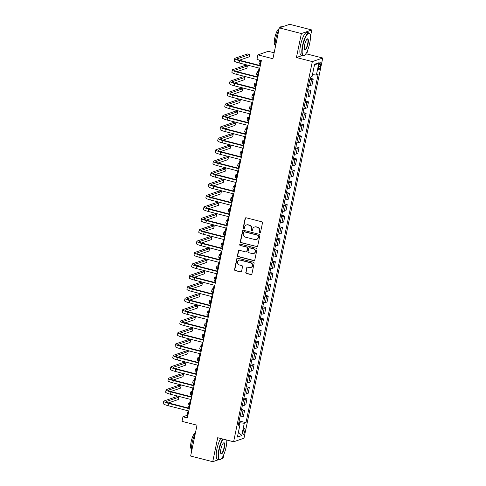 <?xml version="1.0" encoding="UTF-8"?>
<svg xmlns="http://www.w3.org/2000/svg" width="486" height="486" viewBox="0 0 486 486"><rect width="100%" height="100%" fill="white"/><g stroke="black" fill="none" stroke-linecap="round" stroke-linejoin="round"><path stroke-width="0.73" d="M259.767 232.916A0.65 0.62 -109 0 0 260.502 232.442L262.476 222.91A0.929 0.881 -109 0 0 261.796 221.792L246.183 217.789A0.929 0.881 -109 0 0 245.126 218.463L243.152 227.995A0.65 0.62 -109 0 0 243.972 228.766A0.65 0.62 -109 0 0 244.367 228.305L244.622 227.071A2.971 2.825 -109 0 1 247.994 224.915L249.294 225.249A2.971 2.825 -109 0 1 251.475 228.827L251.219 230.06A0.65 0.62 -109 0 0 252.04 230.832A0.65 0.62 -109 0 0 252.434 230.37L252.69 229.137A2.971 2.825 -109 0 1 256.061 226.98L257.361 227.314A2.971 2.825 -109 0 1 259.542 230.899L259.287 232.132A0.65 0.62 -109 0 0 259.767 232.916M254.5 227.041L254.779 226.944A2.971 2.825 -109 0 1 256.341 226.883L257.641 227.217A2.971 2.825 -109 0 1 259.828 230.801L259.567 232.035A0.65 0.62 -109 0 0 260.241 232.83M245.837 217.771A0.929 0.881 -109 0 0 245.406 218.366L243.437 227.898A0.65 0.62 -109 0 0 244.106 228.699M246.432 224.975L246.712 224.878A2.971 2.825 -109 0 1 248.273 224.818L249.573 225.152A2.971 2.825 -109 0 1 251.76 228.73L251.505 229.963A0.65 0.62 -109 0 0 252.173 230.765M244.816 431.143A3.031 0.808 104.4 0 0 244.671 428.518A3.031 0.808 104.4 0 0 243.018 431.756A3.031 0.808 104.4 0 0 243.164 434.381A3.031 0.808 104.4 0 0 244.816 431.143M245.801 272.342A0.929 0.881 -109 0 0 246.481 273.46L250.861 274.584A0.929 0.881 -109 0 0 251.918 273.91L254.105 263.321A0.929 0.881 -109 0 0 253.425 262.203L237.812 258.2A0.929 0.881 -109 0 0 236.761 258.874L234.568 269.463A0.929 0.881 -109 0 0 235.248 270.581L240.54 271.935A0.929 0.881 -109 0 0 241.591 271.261L242.532 266.729A0.929 0.881 -109 0 0 241.852 265.611L239.227 264.937A2.485 2.357 -109 0 1 238.912 260.192A2.485 2.357 -109 0 1 240.218 260.138L250.497 262.774A2.485 2.357 -109 0 1 250.812 267.525A2.485 2.357 -109 0 1 249.506 267.573L247.793 267.136A0.929 0.881 -109 0 0 246.736 267.81L246.08 272.245A0.929 0.881 -109 0 0 246.76 273.363L251.141 274.487A0.929 0.881 -109 0 0 251.487 274.505M310.42 36.602L311.799 29.962L301.399 33.54L279.304 27.878L272.919 58.721L257.896 54.869L256.948 59.438L261.365 60.574L187.365 417.905L182.949 416.775L182.001 421.344L197.024 425.195L190.64 456.038L212.734 461.7L218.828 459.604M301.399 33.54L296.43 57.53L312.34 61.601L233.608 441.786L217.698 437.71L212.734 461.7M256.638 246.681A0.929 0.881 -109 0 0 257.695 246.007L259.882 235.424A0.929 0.881 -109 0 0 259.202 234.301L243.589 230.303A0.929 0.881 -109 0 0 242.538 230.978L240.345 241.56A0.929 0.881 -109 0 0 241.026 242.684L256.924 246.584A0.929 0.881 -109 0 0 257.264 246.602M256.997 249.373L254.804 259.955A0.929 0.881 -109 0 1 253.753 260.63L238.134 256.632A0.929 0.881 -109 0 1 237.454 255.515L238.395 250.983A0.929 0.881 -109 0 1 239.446 250.308L245.776 251.93A0.929 0.881 -109 0 0 246.833 251.256L247.453 248.249A0.929 0.881 -109 0 0 246.773 247.131L240.181 245.442A0.65 0.62 -109 0 1 240.096 244.197A0.65 0.62 -109 0 1 240.442 244.185L256.316 248.255A0.929 0.881 -109 0 1 256.997 249.373M221.422 458.711L223.129 458.122L223.912 454.337M279.304 27.878L289.705 24.3L311.799 29.962M318.962 65.185L318.543 67.196A2.934 0.784 104.4 0 0 318.682 69.735A2.934 0.784 104.4 0 0 320.286 66.594L320.699 64.583A2.934 0.784 104.4 0 0 320.56 62.044A2.934 0.784 104.4 0 0 318.962 65.185M312.34 61.601L322.74 58.028L244.008 438.208L233.608 441.786M314.381 65.373L318.944 62.724L314.618 64.213L312.061 76.551L310.36 77.14L238.255 425.335L239.956 424.752L238.535 423.986M318.944 62.724L316.392 75.063L312.462 74.625M239.167 420.931L245.983 422.674L318.093 74.48L316.392 75.063M245.983 422.674L244.282 423.263L241.73 435.596L237.399 437.084L239.956 424.752M274.147 52.792L268.29 51.297L257.896 54.869M305.33 54.468L306.83 53.952L307.565 50.392M306.83 53.952L322.74 58.028M226.768 440.547L226.871 440.061M188.1 410.798L187.165 415.323L182.949 416.775M260.666 60.392L259.627 65.403M259.074 68.089L257.264 76.824M256.705 79.51L254.895 88.245M254.342 90.931L252.532 99.673M251.973 102.358L250.169 111.094M249.61 113.779L247.799 122.521M247.246 125.206L245.436 133.942M244.877 136.627L243.067 145.369M242.514 148.054L240.704 156.79M240.145 159.475L238.334 168.217M237.782 170.902L235.971 179.638M235.418 182.323L233.608 191.065M233.049 193.75L231.239 202.486M230.686 205.171L228.876 213.907M228.317 216.592L226.506 225.334M225.954 228.019L224.143 236.755M223.584 239.44L221.78 248.182M221.221 250.867L219.411 259.603M218.858 262.288L217.048 271.03M216.489 273.715L214.678 282.451M214.126 285.136L212.315 293.878M211.756 296.563L209.946 305.299M209.393 307.984L207.583 316.726M207.024 319.411L205.22 328.147M204.661 330.832L202.85 339.568M202.298 342.253L200.487 350.995M199.928 353.68L198.118 362.416M197.565 365.101L195.755 373.843M195.196 376.529L193.385 385.264M192.833 387.95L191.022 396.691M190.463 399.377L188.659 408.112M239.282 424.387L239.622 422.741L238.833 422.541M187.863 415.506L187.165 415.323M310.141 78.216L313.245 79.011L311.544 79.595A3.785 0.632 -168.3 0 1 309.849 79.619M308.616 85.56A3.785 0.632 -168.3 0 0 310.311 85.536L312.012 84.953L313.245 79.011M307.772 89.643L310.876 90.439L309.175 91.022A3.785 0.632 -168.3 0 1 307.48 91.04M306.253 96.981A3.785 0.632 -168.3 0 0 307.948 96.963L309.649 96.374L310.876 90.439M305.408 101.064L308.513 101.86L306.812 102.443A3.785 0.632 -168.3 0 1 305.117 102.467M303.89 108.408A3.785 0.632 -168.3 0 0 305.579 108.384L307.28 107.801L308.513 101.86M303.039 112.485L306.144 113.281L304.449 113.87A3.785 0.632 -168.3 0 1 302.754 113.888M301.52 119.829A3.785 0.632 -168.3 0 0 303.215 119.811L304.916 119.222L306.144 113.281M300.676 123.912L303.78 124.708L302.079 125.291A3.785 0.632 -168.3 0 1 300.384 125.315M299.157 131.256A3.785 0.632 -168.3 0 0 300.852 131.232L302.553 130.649L303.78 124.708M298.313 135.333L301.417 136.129L299.716 136.718A3.785 0.632 -168.3 0 1 298.021 136.736M296.788 142.677A3.785 0.632 -168.3 0 0 298.483 142.653L300.184 142.07L301.417 136.129M295.944 146.76L299.048 147.556L297.347 148.139A3.785 0.632 -168.3 0 1 295.652 148.163M294.425 154.105A3.785 0.632 -168.3 0 0 296.12 154.08L297.821 153.497L299.048 147.556M293.58 158.181L296.685 158.977L294.984 159.566A3.785 0.632 -168.3 0 1 293.289 159.584M292.056 165.526A3.785 0.632 -168.3 0 0 293.751 165.501L295.452 164.918L296.685 158.977M291.211 169.608L294.316 170.404L292.615 170.987A3.785 0.632 -168.3 0 1 290.92 171.011M289.692 176.953A3.785 0.632 -168.3 0 0 291.387 176.928L293.088 176.345L294.316 170.404M288.848 181.029L291.952 181.825L290.251 182.408A3.785 0.632 -168.3 0 1 288.556 182.432M287.329 188.374A3.785 0.632 -168.3 0 0 289.024 188.349L290.719 187.766L291.952 181.825M286.479 192.456L289.583 193.252L287.888 193.835A3.785 0.632 -168.3 0 1 286.193 193.859M284.96 199.795A3.785 0.632 -168.3 0 0 286.655 199.776L288.356 199.187L289.583 193.252M284.116 203.877L287.22 204.673L285.519 205.256A3.785 0.632 -168.3 0 1 283.824 205.28M282.597 211.222A3.785 0.632 -168.3 0 0 284.292 211.197L285.993 210.614L287.22 204.673M281.752 215.304L284.857 216.1L283.156 216.683A3.785 0.632 -168.3 0 1 281.461 216.701M280.228 222.643A3.785 0.632 -168.3 0 0 281.923 222.624L283.624 222.035L284.857 216.1M279.383 226.725L282.488 227.521L280.786 228.104A3.785 0.632 -168.3 0 1 279.092 228.128M277.864 234.07A3.785 0.632 -168.3 0 0 279.559 234.045L281.26 233.462L282.488 227.521M277.02 238.146L280.124 238.942L278.423 239.531A3.785 0.632 -168.3 0 1 276.728 239.549M275.495 245.491A3.785 0.632 -168.3 0 0 277.19 245.473L278.891 244.883L280.124 238.942M274.651 249.573L277.755 250.369L276.054 250.952A3.785 0.632 -168.3 0 1 274.365 250.976M273.132 256.918A3.785 0.632 -168.3 0 0 274.827 256.894L276.528 256.31L277.755 250.369M272.288 260.994L275.392 261.79L273.691 262.379A3.785 0.632 -168.3 0 1 271.996 262.397M270.769 268.339A3.785 0.632 -168.3 0 0 272.464 268.315L274.159 267.731L275.392 261.79M269.918 272.421L273.029 273.217L271.328 273.8A3.785 0.632 -168.3 0 1 269.633 273.825M268.4 279.766A3.785 0.632 -168.3 0 0 270.095 279.742L271.796 279.158L273.029 273.217M267.555 283.842L270.659 284.638L268.958 285.227A3.785 0.632 -168.3 0 1 267.264 285.246M266.036 291.187A3.785 0.632 -168.3 0 0 267.731 291.163L269.432 290.579L270.659 284.638M265.192 295.269L268.296 296.065L266.595 296.648A3.785 0.632 -168.3 0 1 264.9 296.673M263.667 302.614A3.785 0.632 -168.3 0 0 265.362 302.59L267.063 302.006L268.296 296.065M262.823 306.69L265.927 307.486L264.226 308.069A3.785 0.632 -168.3 0 1 262.531 308.094M261.304 314.035A3.785 0.632 -168.3 0 0 262.999 314.011L264.7 313.427L265.927 307.486M260.46 318.117L263.564 318.913L261.863 319.496A3.785 0.632 -168.3 0 1 260.168 319.521M258.935 325.456A3.785 0.632 -168.3 0 0 260.63 325.438L262.331 324.848L263.564 318.913M258.09 329.538L261.195 330.334L259.5 330.917A3.785 0.632 -168.3 0 1 257.805 330.942M256.572 336.883A3.785 0.632 -168.3 0 0 258.266 336.859L259.967 336.276L261.195 330.334M255.727 340.965L258.831 341.761L257.13 342.344A3.785 0.632 -168.3 0 1 255.436 342.363M254.208 348.304A3.785 0.632 -168.3 0 0 255.903 348.286L257.598 347.697L258.831 341.761M253.364 352.386L256.468 353.182L254.767 353.765A3.785 0.632 -168.3 0 1 253.072 353.79M251.839 359.731A3.785 0.632 -168.3 0 0 253.534 359.707L255.235 359.124L256.468 353.182M250.995 363.807L254.099 364.603L252.398 365.193A3.785 0.632 -168.3 0 1 250.703 365.211M249.476 371.152A3.785 0.632 -168.3 0 0 251.171 371.134L252.872 370.545L254.099 364.603M248.632 375.235L251.736 376.03L250.035 376.614A3.785 0.632 -168.3 0 1 248.34 376.638M247.107 382.579A3.785 0.632 -168.3 0 0 248.802 382.555L250.503 381.972L251.736 376.03M246.262 386.656L249.367 387.451L247.666 388.041A3.785 0.632 -168.3 0 1 245.971 388.059M244.744 394A3.785 0.632 -168.3 0 0 246.438 393.976L248.139 393.393L249.367 387.451M243.899 398.083L247.003 398.878L245.302 399.462A3.785 0.632 -168.3 0 1 243.608 399.486M242.38 405.427A3.785 0.632 -168.3 0 0 244.069 405.403L245.77 404.82L247.003 398.878M241.53 409.504L244.634 410.299L242.939 410.889A3.785 0.632 -168.3 0 1 241.244 410.907M240.011 416.848A3.785 0.632 -168.3 0 0 241.706 416.824L243.407 416.241L244.634 410.299M239.622 422.741L244.282 423.263M241.73 435.596L238.438 432.078M296.43 57.53L302.128 55.568M243.243 230.285A0.929 0.881 -109 0 0 242.818 230.88L240.625 241.463A0.929 0.881 -109 0 0 241.305 242.587L256.924 246.584M258.467 236.099A0.65 0.62 -109 0 0 257.987 235.315L244.282 231.804A0.65 0.62 -109 0 0 243.547 232.278L243.279 233.578A2.971 2.825 -109 0 0 245.46 237.156L254.828 239.562A2.971 2.825 -109 0 0 258.2 237.399L258.746 236.002A0.65 0.62 -109 0 0 258.273 235.218L257.987 235.315M243.942 231.816L244.221 231.719A0.65 0.62 -109 0 1 244.561 231.707L258.273 235.218M256.389 239.501L256.669 239.404A2.971 2.825 -109 0 0 258.479 237.302L258.2 237.399M258.746 236.002L258.479 237.302M239.106 250.29A0.929 0.881 -109 0 0 238.675 250.885L237.733 255.417A0.929 0.881 -109 0 0 238.419 256.535L254.032 260.539A0.929 0.881 -109 0 0 254.372 260.551M246.268 251.912L246.548 251.815A0.929 0.881 -109 0 0 247.113 251.159L247.739 248.152A0.929 0.881 -109 0 0 247.052 247.034L240.181 245.442M240.248 244.166A0.65 0.62 -109 0 0 240.461 245.345M252.349 253.613A2.485 2.357 -109 0 0 255.217 251.122A2.485 2.357 -109 0 0 253.346 248.814L249.725 247.884A0.929 0.881 -109 0 0 248.668 248.559L248.048 251.566A0.929 0.881 -109 0 0 248.729 252.684L252.349 253.613M253.656 253.564L253.935 253.467A2.485 2.357 -109 0 0 253.625 248.717L253.346 248.814M249.233 247.903L249.512 247.805A0.929 0.881 -109 0 1 250.004 247.787L253.625 248.717M247.447 267.118A0.929 0.881 -109 0 0 247.022 267.713L246.08 272.245M250.812 267.525L251.092 267.428A2.485 2.357 -109 0 0 250.782 262.677L250.497 262.774M238.912 260.192L239.197 260.095A2.485 2.357 -109 0 1 240.497 260.046L250.782 262.677M237.466 258.181A0.929 0.881 -109 0 0 237.04 258.777L234.847 269.365A0.929 0.881 -109 0 0 235.528 270.483L240.819 271.838A0.929 0.881 -109 0 0 241.165 271.856M260.089 60.246L259.731 60.367A7.102 1.179 11.7 0 0 259.409 60.629A7.102 1.179 11.7 0 0 260.435 61.503M259.409 60.629L258.935 62.913A7.102 1.179 11.7 0 0 259.961 63.788M239.398 60.197L249.257 56.807L249.731 54.523L247.52 53.958L235.03 58.253A7.102 1.179 11.7 0 0 234.708 58.514A7.102 1.179 11.7 0 0 239.549 60.677L260.247 65.981M234.708 58.514L234.234 60.799A7.102 1.179 11.7 0 0 239.076 62.961L259.773 68.265M260.332 65.58L240.254 60.434A4.732 0.79 -168.3 0 1 237.022 58.994A4.732 0.79 -168.3 0 1 237.241 58.818L249.731 54.523M258.376 71.442L257.367 71.788A7.102 1.179 11.7 0 0 257.045 72.049A7.102 1.179 11.7 0 0 258.072 72.93M257.045 72.049L256.572 74.334A7.102 1.179 11.7 0 0 257.598 75.215M256.013 82.869L254.998 83.215A7.102 1.179 11.7 0 0 254.676 83.471A7.102 1.179 11.7 0 0 255.703 84.351M254.676 83.471L254.202 85.761A7.102 1.179 11.7 0 0 255.229 86.636M253.643 94.29L252.635 94.636A7.102 1.179 11.7 0 0 252.313 94.898A7.102 1.179 11.7 0 0 253.34 95.778M252.313 94.898L251.839 97.182A7.102 1.179 11.7 0 0 252.866 98.063M237.034 71.624L246.894 68.234L247.368 65.95L245.157 65.379L232.666 69.68A7.102 1.179 11.7 0 0 232.344 69.935A7.102 1.179 11.7 0 0 237.186 72.104L257.884 77.402M232.344 69.935L231.871 72.22A7.102 1.179 11.7 0 0 236.712 74.388L257.41 79.692M257.963 77.007L237.891 71.861A4.732 0.79 -168.3 0 1 234.659 70.415A4.732 0.79 -168.3 0 1 234.872 70.245L247.368 65.95M234.665 83.045L244.525 79.655L244.999 77.371L242.793 76.806L230.297 81.101A7.102 1.179 11.7 0 0 229.975 81.362A7.102 1.179 11.7 0 0 234.817 83.525L255.515 88.829M229.975 81.362L229.501 83.647A7.102 1.179 11.7 0 0 234.349 85.809L255.041 91.113M255.6 88.428L235.522 83.282A4.732 0.79 -168.3 0 1 232.296 81.842A4.732 0.79 -168.3 0 1 232.508 81.666L244.999 77.371M232.302 94.472L242.162 91.082L242.636 88.798L240.424 88.227L227.934 92.528A7.102 1.179 11.7 0 0 227.612 92.783A7.102 1.179 11.7 0 0 232.454 94.946L253.151 100.25M227.612 92.783L227.138 95.068A7.102 1.179 11.7 0 0 231.98 97.236L252.677 102.534M253.23 99.849L233.159 94.709A4.732 0.79 -168.3 0 1 229.927 93.263A4.732 0.79 -168.3 0 1 230.145 93.093L242.636 88.798M251.28 105.711L250.272 106.063A7.102 1.179 11.7 0 0 249.944 106.319A7.102 1.179 11.7 0 0 250.97 107.199M249.944 106.319L249.47 108.603A7.102 1.179 11.7 0 0 250.497 109.484M229.939 105.893L239.798 102.503L240.266 100.219L238.061 99.654L225.565 103.949A7.102 1.179 11.7 0 0 225.243 104.211A7.102 1.179 11.7 0 0 230.091 106.373L250.782 111.677M225.243 104.211L224.769 106.495A7.102 1.179 11.7 0 0 229.617 108.657L250.308 113.961M250.867 111.276L230.789 106.13A4.732 0.79 -168.3 0 1 227.563 104.69A4.732 0.79 -168.3 0 1 227.776 104.514L240.266 100.219M309.728 43.248A11.549 3.074 104.4 0 0 309.88 33.886A11.549 3.074 104.4 0 0 302.869 45.605A11.549 3.074 104.4 0 0 304.37 55.386A11.549 3.074 104.4 0 0 309.728 43.248M304.37 55.386L304.054 55.586A11.834 3.153 -75.6 0 1 303.1 55.817A11.834 3.153 -75.6 0 1 302.523 45.562A11.834 3.153 -75.6 0 1 308.975 32.896A11.834 3.153 -75.6 0 1 309.704 33.558L309.88 33.886M308.015 43.837A5.771 1.537 -75.6 0 1 304.509 49.694A5.771 1.537 -75.6 0 1 304.588 45.016A5.771 1.537 -75.6 0 1 307.267 38.947A5.771 1.537 -75.6 0 1 308.015 43.837M304.43 49.511A5.492 1.464 104.4 0 0 304.673 49.675A5.492 1.464 104.4 0 0 307.668 43.795A5.492 1.464 104.4 0 0 307.401 39.038A5.492 1.464 104.4 0 0 307.103 39.068M275.307 47.197A11.834 3.153 -75.6 0 1 275.835 38.728A11.834 3.153 -75.6 0 1 279 29.348M280.045 27.623A11.834 3.153 -75.6 0 1 282.281 26.056L283.605 26.396M275.112 45.222A8.517 2.266 -75.6 0 1 274.784 37.865A8.517 2.266 -75.6 0 1 279.128 28.741M303.1 55.817L301.156 55.319A11.834 3.153 -75.6 0 1 300.579 45.064A11.834 3.153 -75.6 0 1 307.031 32.398L308.975 32.896M223.074 439.089A11.549 3.074 104.4 0 0 219.216 449.55A11.549 3.074 104.4 0 0 220.717 459.331A11.549 3.074 104.4 0 0 226.075 447.187A11.549 3.074 104.4 0 0 226.743 440.024M220.717 459.331L220.401 459.531A11.834 3.153 -75.6 0 1 219.447 459.762A11.834 3.153 -75.6 0 1 218.87 449.507A11.834 3.153 -75.6 0 1 222.691 438.992M224.362 447.782A5.771 1.537 -75.6 0 1 220.857 453.638A5.771 1.537 -75.6 0 1 220.936 448.961A5.771 1.537 -75.6 0 1 223.615 442.886A5.771 1.537 -75.6 0 1 224.362 447.782M220.778 453.456A5.492 1.464 104.4 0 0 221.021 453.62A5.492 1.464 104.4 0 0 224.016 447.74A5.492 1.464 104.4 0 0 223.748 442.983A5.492 1.464 104.4 0 0 223.451 443.013M191.654 451.142A11.834 3.153 -75.6 0 1 192.183 442.673A11.834 3.153 -75.6 0 1 195.348 433.293M191.46 449.167A8.517 2.266 -75.6 0 1 191.132 441.81A8.517 2.266 -75.6 0 1 195.475 432.686M219.447 459.762L217.503 459.264A11.834 3.153 -75.6 0 1 216.926 449.009A11.834 3.153 -75.6 0 1 220.747 438.493M248.917 117.138L247.903 117.484A7.102 1.179 11.7 0 0 247.581 117.746A7.102 1.179 11.7 0 0 248.607 118.627M247.581 117.746L247.107 120.03A7.102 1.179 11.7 0 0 248.133 120.911M227.57 117.32L237.429 113.931L237.903 111.64L235.692 111.075L223.202 115.37A7.102 1.179 11.7 0 0 222.88 115.632A7.102 1.179 11.7 0 0 227.721 117.794L248.419 123.098M222.88 115.632L222.406 117.916A7.102 1.179 11.7 0 0 227.248 120.078L247.945 125.382M248.504 122.697L228.426 117.557A4.732 0.79 -168.3 0 1 225.194 116.111A4.732 0.79 -168.3 0 1 225.413 115.941L237.903 111.64M246.548 128.559L245.539 128.911A7.102 1.179 11.7 0 0 245.217 129.167A7.102 1.179 11.7 0 0 246.244 130.048M245.217 129.167L244.744 131.451A7.102 1.179 11.7 0 0 245.77 132.332M225.206 128.741L235.066 125.352L235.54 123.067L233.329 122.502L220.838 126.797A7.102 1.179 11.7 0 0 220.51 127.059A7.102 1.179 11.7 0 0 225.358 129.221L246.05 134.525M220.51 127.059L220.043 129.343A7.102 1.179 11.7 0 0 224.884 131.506L245.582 136.809M246.135 134.124L226.057 128.978A4.732 0.79 -168.3 0 1 222.831 127.539A4.732 0.79 -168.3 0 1 223.044 127.362L235.54 123.067M244.185 139.986L243.17 140.333A7.102 1.179 11.7 0 0 242.848 140.594A7.102 1.179 11.7 0 0 243.875 141.475M242.848 140.594L242.374 142.878A7.102 1.179 11.7 0 0 243.401 143.759M222.837 140.168L232.697 136.773L233.171 134.488L230.959 133.923L218.469 138.218A7.102 1.179 11.7 0 0 218.147 138.48A7.102 1.179 11.7 0 0 222.989 140.642L243.686 145.946M218.147 138.48L217.673 140.764A7.102 1.179 11.7 0 0 222.515 142.927L243.213 148.23M243.772 145.545L223.694 140.399A4.732 0.79 -168.3 0 1 220.462 138.96A4.732 0.79 -168.3 0 1 220.68 138.789L233.171 134.488M241.815 151.407L240.807 151.76A7.102 1.179 11.7 0 0 240.485 152.015A7.102 1.179 11.7 0 0 241.512 152.896M240.485 152.015L240.011 154.299A7.102 1.179 11.7 0 0 241.038 155.18M220.474 151.589L230.334 148.2L230.807 145.915L228.596 145.35L216.106 149.645A7.102 1.179 11.7 0 0 215.784 149.901A7.102 1.179 11.7 0 0 220.626 152.069L241.323 157.373M215.784 149.901L215.31 152.191A7.102 1.179 11.7 0 0 220.152 154.354L240.849 159.657M241.402 156.972L221.33 151.826A4.732 0.79 -168.3 0 1 218.099 150.381A4.732 0.79 -168.3 0 1 218.311 150.21L230.807 145.915M239.452 162.834L238.438 163.181A7.102 1.179 11.7 0 0 238.116 163.442A7.102 1.179 11.7 0 0 239.142 164.317M238.116 163.442L237.642 165.726A7.102 1.179 11.7 0 0 238.669 166.607M218.105 163.017L227.964 159.621L228.438 157.336L226.233 156.771L213.737 161.066A7.102 1.179 11.7 0 0 213.415 161.328A7.102 1.179 11.7 0 0 218.257 163.49L238.954 168.794M213.415 161.328L212.941 163.612A7.102 1.179 11.7 0 0 217.789 165.775L238.48 171.078M239.039 168.393L218.961 163.247A4.732 0.79 -168.3 0 1 215.735 161.808A4.732 0.79 -168.3 0 1 215.948 161.631L228.438 157.336M237.089 174.255L236.075 174.602A7.102 1.179 11.7 0 0 235.753 174.863A7.102 1.179 11.7 0 0 236.779 175.744M235.753 174.863L235.279 177.147A7.102 1.179 11.7 0 0 236.305 178.028M215.741 174.438L225.601 171.048L226.075 168.764L223.864 168.199L211.374 172.494A7.102 1.179 11.7 0 0 211.052 172.749A7.102 1.179 11.7 0 0 215.893 174.917L236.591 180.221M211.052 172.749L210.578 175.033A7.102 1.179 11.7 0 0 215.42 177.202L236.117 182.505M236.67 179.82L216.598 174.674A4.732 0.79 -168.3 0 1 213.366 173.229A4.732 0.79 -168.3 0 1 213.585 173.059L226.075 168.764M234.72 185.682L233.711 186.029A7.102 1.179 11.7 0 0 233.383 186.29A7.102 1.179 11.7 0 0 234.41 187.165M233.383 186.29L232.916 188.574A7.102 1.179 11.7 0 0 233.942 189.449M213.378 185.859L223.238 182.469L223.706 180.185L221.501 179.62L209.01 183.915A7.102 1.179 11.7 0 0 208.682 184.176A7.102 1.179 11.7 0 0 213.53 186.338L234.222 191.642M208.682 184.176L208.208 186.46A7.102 1.179 11.7 0 0 213.056 188.623L233.748 193.926M234.307 191.241L214.229 186.095A4.732 0.79 -168.3 0 1 211.003 184.656A4.732 0.79 -168.3 0 1 211.216 184.48L223.706 180.185M232.357 197.103L231.342 197.45A7.102 1.179 11.7 0 0 231.02 197.711A7.102 1.179 11.7 0 0 232.047 198.592M231.02 197.711L230.546 199.995A7.102 1.179 11.7 0 0 231.573 200.876M211.009 197.286L220.869 193.896L221.343 191.612L219.131 191.041L206.641 195.342A7.102 1.179 11.7 0 0 206.319 195.597A7.102 1.179 11.7 0 0 211.161 197.766L231.858 203.063M206.319 195.597L205.845 197.881A7.102 1.179 11.7 0 0 210.687 200.05L231.385 205.353M231.944 202.668L211.866 197.523A4.732 0.79 -168.3 0 1 208.634 196.077A4.732 0.79 -168.3 0 1 208.852 195.907L221.343 191.612M229.987 208.53L228.979 208.877A7.102 1.179 11.7 0 0 228.657 209.132A7.102 1.179 11.7 0 0 229.684 210.013M228.657 209.132L228.183 211.422A7.102 1.179 11.7 0 0 229.21 212.297M208.646 208.707L218.506 205.317L218.979 203.033L216.768 202.468L204.278 206.763A7.102 1.179 11.7 0 0 203.956 207.024A7.102 1.179 11.7 0 0 208.798 209.187L229.489 214.49M203.956 207.024L203.482 209.308A7.102 1.179 11.7 0 0 208.324 211.471L229.021 216.774M229.574 214.089L209.496 208.944A4.732 0.79 -168.3 0 1 206.271 207.504A4.732 0.79 -168.3 0 1 206.483 207.328L218.979 203.033M227.624 219.951L226.61 220.298A7.102 1.179 11.7 0 0 226.288 220.559A7.102 1.179 11.7 0 0 227.314 221.44M226.288 220.559L225.814 222.843A7.102 1.179 11.7 0 0 226.84 223.724M206.277 220.134L216.136 216.744L216.61 214.46L214.405 213.889L201.909 218.19A7.102 1.179 11.7 0 0 201.587 218.445A7.102 1.179 11.7 0 0 206.429 220.608L227.126 225.911M201.587 218.445L201.113 220.729A7.102 1.179 11.7 0 0 205.955 222.898L226.652 228.195M227.211 225.51L207.133 220.371A4.732 0.79 -168.3 0 1 203.901 218.925A4.732 0.79 -168.3 0 1 204.12 218.755L216.61 214.46M225.255 231.372L224.246 231.725A7.102 1.179 11.7 0 0 223.925 231.98A7.102 1.179 11.7 0 0 224.951 232.861M223.925 231.98L223.451 234.264A7.102 1.179 11.7 0 0 224.477 235.145M203.913 231.555L213.773 228.165L214.247 225.881L212.036 225.316L199.546 229.611A7.102 1.179 11.7 0 0 199.224 229.872A7.102 1.179 11.7 0 0 204.065 232.035L224.763 237.338M199.224 229.872L198.75 232.156A7.102 1.179 11.7 0 0 203.591 234.319L224.289 239.622M224.842 236.937L204.77 231.792A4.732 0.79 -168.3 0 1 201.538 230.352A4.732 0.79 -168.3 0 1 201.757 230.176L214.247 225.881M222.892 242.8L221.877 243.146A7.102 1.179 11.7 0 0 221.555 243.407A7.102 1.179 11.7 0 0 222.582 244.288M221.555 243.407L221.081 245.691A7.102 1.179 11.7 0 0 222.108 246.572M201.544 242.982L211.404 239.592L211.878 237.302L209.673 236.737L197.176 241.032A7.102 1.179 11.7 0 0 196.854 241.293A7.102 1.179 11.7 0 0 201.702 243.456L222.394 248.759M196.854 241.293L196.38 243.577A7.102 1.179 11.7 0 0 201.228 245.74L221.92 251.043M222.479 248.358L202.401 243.219A4.732 0.79 -168.3 0 1 199.175 241.773A4.732 0.79 -168.3 0 1 199.388 241.603L211.878 237.302M220.529 254.221L219.514 254.573A7.102 1.179 11.7 0 0 219.192 254.828A7.102 1.179 11.7 0 0 220.219 255.709M219.192 254.828L218.718 257.112A7.102 1.179 11.7 0 0 219.745 257.993M199.181 254.403L209.041 251.013L209.515 248.729L207.303 248.164L194.813 252.459A7.102 1.179 11.7 0 0 194.491 252.72A7.102 1.179 11.7 0 0 199.333 254.883L220.03 260.186M194.491 252.72L194.017 255.004A7.102 1.179 11.7 0 0 198.859 257.167L219.557 262.47M220.109 259.785L200.038 254.64A4.732 0.79 -168.3 0 1 196.806 253.2A4.732 0.79 -168.3 0 1 197.024 253.024L209.515 248.729M218.159 265.648L217.151 265.994A7.102 1.179 11.7 0 0 216.823 266.255A7.102 1.179 11.7 0 0 217.85 267.136M216.823 266.255L216.355 268.539A7.102 1.179 11.7 0 0 217.382 269.42M196.818 265.83L206.678 262.434L207.151 260.15L204.94 259.585L192.45 263.88A7.102 1.179 11.7 0 0 192.122 264.141A7.102 1.179 11.7 0 0 196.97 266.304L217.661 271.607M192.122 264.141L191.654 266.425A7.102 1.179 11.7 0 0 196.496 268.588L217.187 273.891M217.746 271.206L197.668 266.061A4.732 0.79 -168.3 0 1 194.443 264.621A4.732 0.79 -168.3 0 1 194.655 264.451L207.151 260.15M215.796 277.069L214.782 277.421A7.102 1.179 11.7 0 0 214.46 277.676A7.102 1.179 11.7 0 0 215.486 278.557M214.46 277.676L213.986 279.96A7.102 1.179 11.7 0 0 215.012 280.841M194.449 277.251L204.308 273.861L204.782 271.577L202.571 271.012L190.081 275.307A7.102 1.179 11.7 0 0 189.759 275.562A7.102 1.179 11.7 0 0 194.6 277.731L215.298 283.034M189.759 275.562L189.285 277.852A7.102 1.179 11.7 0 0 194.127 280.015L214.824 285.318M215.383 282.633L195.305 277.488A4.732 0.79 -168.3 0 1 192.073 276.042A4.732 0.79 -168.3 0 1 192.292 275.872L204.782 271.577M213.427 288.496L212.418 288.842A7.102 1.179 11.7 0 0 212.096 289.103A7.102 1.179 11.7 0 0 213.123 289.978M212.096 289.103L211.623 291.387A7.102 1.179 11.7 0 0 212.649 292.268M192.085 288.678L201.945 285.282L202.419 282.998L200.208 282.433L187.718 286.728A7.102 1.179 11.7 0 0 187.396 286.989A7.102 1.179 11.7 0 0 192.237 289.152L212.935 294.455M187.396 286.989L186.922 289.273A7.102 1.179 11.7 0 0 191.763 291.436L212.461 296.739M213.014 294.054L192.936 288.909A4.732 0.79 -168.3 0 1 189.71 287.469A4.732 0.79 -168.3 0 1 189.923 287.293L202.419 282.998M211.064 299.917L210.049 300.263A7.102 1.179 11.7 0 0 209.727 300.524A7.102 1.179 11.7 0 0 210.754 301.405M209.727 300.524L209.253 302.808A7.102 1.179 11.7 0 0 210.28 303.689M189.716 300.099L199.576 296.709L200.05 294.425L197.845 293.86L185.348 298.155A7.102 1.179 11.7 0 0 185.026 298.41A7.102 1.179 11.7 0 0 189.868 300.579L210.566 305.882M185.026 298.41L184.552 300.694A7.102 1.179 11.7 0 0 189.4 302.863L210.092 308.167M210.651 305.481L190.573 300.336A4.732 0.79 -168.3 0 1 187.347 298.89A4.732 0.79 -168.3 0 1 187.56 298.72L200.05 294.425M208.694 311.344L207.686 311.69A7.102 1.179 11.7 0 0 207.364 311.951A7.102 1.179 11.7 0 0 208.391 312.826M207.364 311.951L206.89 314.235A7.102 1.179 11.7 0 0 207.917 315.11M187.353 311.52L197.213 308.13L197.687 305.846L195.475 305.281L182.985 309.576A7.102 1.179 11.7 0 0 182.663 309.837A7.102 1.179 11.7 0 0 187.505 312L208.202 317.303M182.663 309.837L182.189 312.121A7.102 1.179 11.7 0 0 187.031 314.284L207.729 319.588M208.281 316.902L188.21 311.757A4.732 0.79 -168.3 0 1 184.978 310.317A4.732 0.79 -168.3 0 1 185.196 310.141L197.687 305.846M206.331 322.765L205.317 323.111A7.102 1.179 11.7 0 0 204.995 323.372A7.102 1.179 11.7 0 0 206.021 324.253M204.995 323.372L204.521 325.656A7.102 1.179 11.7 0 0 205.548 326.537M184.99 322.947L194.85 319.557L195.317 317.273L193.112 316.702L180.616 321.003A7.102 1.179 11.7 0 0 180.294 321.258A7.102 1.179 11.7 0 0 185.142 323.427L205.833 328.724M180.294 321.258L179.82 323.542A7.102 1.179 11.7 0 0 184.668 325.711L205.359 331.015M205.918 328.329L185.84 323.184A4.732 0.79 -168.3 0 1 182.615 321.738A4.732 0.79 -168.3 0 1 182.827 321.568L195.317 317.273M203.968 334.192L202.954 334.538A7.102 1.179 11.7 0 0 202.632 334.793A7.102 1.179 11.7 0 0 203.658 335.674M202.632 334.793L202.158 337.084A7.102 1.179 11.7 0 0 203.184 337.958M182.621 334.368L192.48 330.978L192.954 328.694L190.743 328.129L178.253 332.424A7.102 1.179 11.7 0 0 177.931 332.685A7.102 1.179 11.7 0 0 182.772 334.848L203.47 340.151M177.931 332.685L177.457 334.969A7.102 1.179 11.7 0 0 182.299 337.132L202.996 342.436M203.549 339.75L183.477 334.605A4.732 0.79 -168.3 0 1 180.245 333.165A4.732 0.79 -168.3 0 1 180.464 332.989L192.954 328.694M201.599 345.613L200.59 345.959A7.102 1.179 11.7 0 0 200.262 346.22A7.102 1.179 11.7 0 0 201.289 347.101M200.262 346.22L199.795 348.505A7.102 1.179 11.7 0 0 200.821 349.385M180.257 345.795L190.117 342.405L190.591 340.121L188.38 339.55L175.889 343.851A7.102 1.179 11.7 0 0 175.561 344.106A7.102 1.179 11.7 0 0 180.409 346.269L201.101 351.572M175.561 344.106L175.094 346.39A7.102 1.179 11.7 0 0 179.935 348.559L200.633 353.857M201.186 351.171L181.108 346.032A4.732 0.79 -168.3 0 1 177.882 344.586A4.732 0.79 -168.3 0 1 178.095 344.416L190.591 340.121M199.236 357.034L198.221 357.386A7.102 1.179 11.7 0 0 197.899 357.641A7.102 1.179 11.7 0 0 198.926 358.522M197.899 357.641L197.425 359.926A7.102 1.179 11.7 0 0 198.452 360.806M177.888 357.216L187.748 353.826L188.222 351.542L186.01 350.977L173.52 355.272A7.102 1.179 11.7 0 0 173.198 355.533A7.102 1.179 11.7 0 0 178.04 357.696L198.738 362.999M173.198 355.533L172.724 357.817A7.102 1.179 11.7 0 0 177.566 359.98L198.264 365.284M198.823 362.599L178.745 357.453A4.732 0.79 -168.3 0 1 175.513 356.013A4.732 0.79 -168.3 0 1 175.732 355.837L188.222 351.542M196.866 368.461L195.858 368.807A7.102 1.179 11.7 0 0 195.536 369.068A7.102 1.179 11.7 0 0 196.563 369.949M195.536 369.068L195.062 371.353A7.102 1.179 11.7 0 0 196.089 372.233M175.525 368.643L185.385 365.253L185.859 362.963L183.647 362.398L171.157 366.693A7.102 1.179 11.7 0 0 170.835 366.954A7.102 1.179 11.7 0 0 175.677 369.117L196.374 374.42M170.835 366.954L170.361 369.238A7.102 1.179 11.7 0 0 175.203 371.401L195.901 376.705M196.453 374.02L176.382 368.88A4.732 0.79 -168.3 0 1 173.15 367.434A4.732 0.79 -168.3 0 1 173.362 367.264L185.859 362.963M194.503 379.882L193.489 380.234A7.102 1.179 11.7 0 0 193.167 380.489A7.102 1.179 11.7 0 0 194.193 381.37M193.167 380.489L192.693 382.774A7.102 1.179 11.7 0 0 193.72 383.654M173.156 380.064L183.015 376.674L183.489 374.39L181.284 373.825L168.788 378.12A7.102 1.179 11.7 0 0 168.466 378.381A7.102 1.179 11.7 0 0 173.308 380.544L194.005 385.848M168.466 378.381L167.992 380.666A7.102 1.179 11.7 0 0 172.84 382.828L193.531 388.132M194.09 385.447L174.012 380.301A4.732 0.79 -168.3 0 1 170.786 378.861A4.732 0.79 -168.3 0 1 170.999 378.685L183.489 374.39M192.134 391.309L191.126 391.655A7.102 1.179 11.7 0 0 190.804 391.916A7.102 1.179 11.7 0 0 191.83 392.797M190.804 391.916L190.33 394.201A7.102 1.179 11.7 0 0 191.356 395.082M170.793 391.491L180.652 388.095L181.126 385.811L178.915 385.246L166.425 389.541A7.102 1.179 11.7 0 0 166.103 389.802A7.102 1.179 11.7 0 0 170.944 391.965L191.642 397.269M166.103 389.802L165.629 392.087A7.102 1.179 11.7 0 0 170.471 394.249L191.168 399.553M191.721 396.868L171.649 391.722A4.732 0.79 -168.3 0 1 168.417 390.282A4.732 0.79 -168.3 0 1 168.636 390.112L181.126 385.811M189.771 402.73L188.756 403.082A7.102 1.179 11.7 0 0 188.434 403.337A7.102 1.179 11.7 0 0 189.461 404.218M188.434 403.337L187.96 405.622A7.102 1.179 11.7 0 0 188.987 406.503M168.429 402.912L178.289 399.522L178.757 397.238L176.552 396.673L164.055 400.968A7.102 1.179 11.7 0 0 163.733 401.223A7.102 1.179 11.7 0 0 168.581 403.392L189.273 408.696M163.733 401.223L163.26 403.514A7.102 1.179 11.7 0 0 168.107 405.676L188.799 410.98M189.358 408.295L169.28 403.149A4.732 0.79 -168.3 0 1 166.054 401.703A4.732 0.79 -168.3 0 1 166.267 401.533L178.757 397.238M310.311 85.536L311.544 79.595M307.948 96.963L309.175 91.022M305.579 108.384L306.812 102.443M303.215 119.811L304.449 113.87M300.852 131.232L302.079 125.291M298.483 142.653L299.716 136.718M296.12 154.08L297.347 148.139M293.751 165.501L294.984 159.566M291.387 176.928L292.615 170.987M289.024 188.349L290.251 182.408M286.655 199.776L287.888 193.835M284.292 211.197L285.519 205.256M281.923 222.624L283.156 216.683M279.559 234.045L280.786 228.104M277.19 245.473L278.423 239.531M274.827 256.894L276.054 250.952M272.464 268.315L273.691 262.379M270.095 279.742L271.328 273.8M267.731 291.163L268.958 285.227M265.362 302.59L266.595 296.648M262.999 314.011L264.226 308.069M260.63 325.438L261.863 319.496M258.266 336.859L259.5 330.917M255.903 348.286L257.13 342.344M253.534 359.707L254.767 353.765M251.171 371.134L252.398 365.193M248.802 382.555L250.035 376.614M246.438 393.976L247.666 388.041M244.069 405.403L245.302 399.462M241.706 416.824L242.939 410.889M319.211 64.201L320.699 64.583M318.749 66.199L320.286 66.594M239.549 60.677L239.076 62.961M237.241 58.818L237.156 59.237M237.186 72.104L236.712 74.388M234.872 70.245L234.787 70.658M234.817 83.525L234.349 85.809M232.508 81.666L232.423 82.085M232.454 94.946L231.98 97.236M230.145 93.093L230.054 93.506M230.091 106.373L229.617 108.657M227.776 104.514L227.691 104.933M227.721 117.794L227.248 120.078M225.413 115.941L225.328 116.354M225.358 129.221L224.884 131.506M223.044 127.362L222.959 127.782M222.989 140.642L222.515 142.927M220.68 138.789L220.595 139.203M220.626 152.069L220.152 154.354M218.311 150.21L218.226 150.63M218.257 163.49L217.789 165.775M215.948 161.631L215.863 162.051M215.893 174.917L215.42 177.202M213.585 173.059L213.494 173.472M213.53 186.338L213.056 188.623M211.216 184.48L211.131 184.899M211.161 197.766L210.687 200.05M208.852 195.907L208.767 196.32M208.798 209.187L208.324 211.471M206.483 207.328L206.398 207.747M206.429 220.608L205.955 222.898M204.12 218.755L204.035 219.168M204.065 232.035L203.591 234.319M201.757 230.176L201.666 230.595M201.702 243.456L201.228 245.74M199.388 241.603L199.303 242.016M199.333 254.883L198.859 257.167M197.024 253.024L196.933 253.443M196.97 266.304L196.496 268.588M194.655 264.451L194.57 264.864M194.6 277.731L194.127 280.015M192.292 275.872L192.207 276.291M192.237 289.152L191.763 291.436M189.923 287.293L189.838 287.712M189.868 300.579L189.4 302.863M187.56 298.72L187.475 299.133M187.505 312L187.031 314.284M185.196 310.141L185.105 310.56M185.142 323.427L184.668 325.711M182.827 321.568L182.742 321.981M182.772 334.848L182.299 337.132M180.464 332.989L180.379 333.408M180.409 346.269L179.935 348.559M178.095 344.416L178.01 344.829M178.04 357.696L177.566 359.98M175.732 355.837L175.646 356.256M175.677 369.117L175.203 371.401M173.362 367.264L173.277 367.677M173.308 380.544L172.84 382.828M170.999 378.685L170.914 379.104M170.944 391.965L170.471 394.249M168.636 390.112L168.545 390.525M168.581 403.392L168.107 405.676M166.267 401.533L166.182 401.952"/></g></svg>
